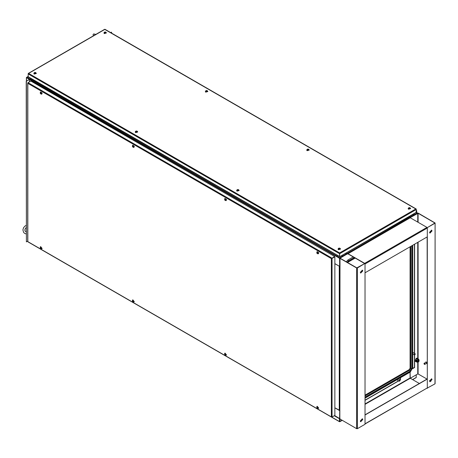<?xml version="1.0" encoding="UTF-8"?>
<svg xmlns="http://www.w3.org/2000/svg" width="458" height="458" viewBox="0 0 458 458"><rect width="100%" height="100%" fill="white"/><g stroke="black" fill="none" stroke-linecap="round" stroke-linejoin="round"><path stroke-width="0.69" d="M414.605 354.956L414.605 367.516L412.687 368.427L414.433 367.413L414.433 354.984M410.162 217.189L417.215 212.964L417.564 213.165L410.082 217.739M410.265 217.315L410.431 216.88L409.733 216.479M416.259 212.415L417.461 213.222M410.677 217.138L410.431 216.88M339.813 410.42L339.813 418.331L339.389 418.457L334.649 415.549L331.867 417.061M339.71 410.437L339.636 418.429L339.292 418.228M339.636 410.597L334.855 407.838M29.615 79.566L339.813 258.455L339.636 266.39L339.636 257.751L346.42 253.835L346.769 254.035M339.893 258.026L339.636 257.751L339.292 258.358L339.636 258.558M28.196 76.847L26.948 77.763M339.464 258.255L339.636 257.951M339.636 266.39L334.855 263.625M339.636 257.751L27.245 77.396L26.896 77.734M345.727 253.434L346.666 254.098M28.144 76.572L26.616 77.517L29.615 79.423L26.203 81.312L26.375 241.887L26.375 81.409M28.144 76.371L26.369 77.517L29.369 79.423L26.203 81.312M27.709 241.12L26.375 241.887M110.618 32.575L111.603 32.203L111.603 33.142M111.603 32.203L110.79 32.673M339.475 266.298L334.855 263.665M339.842 410.414L334.855 407.797M410.294 217.361L409.355 216.703M347.05 253.875L346.111 253.211M397.43 379.487L397.693 380.295M413.563 352.809L412.732 352.986M412.692 368.381L414.433 367.373M339.67 253.514L339.607 256.331M399.886 380.856L400.08 380.317L399.645 380.071L399.21 380.821L399.886 380.856M399.216 380.77L399.748 380.747L399.599 380.1M399.605 381.096L399.193 381.159L399.273 380.18L399.931 379.882L400.08 380.272M415.017 354.641L415.211 354.108L414.776 353.857L414.347 354.612L415.017 354.641M414.347 354.555L414.885 354.538L414.73 353.885M414.736 354.887L414.324 354.95L414.404 353.971L415.062 353.673L415.211 354.063M27.938 82.852L27.852 83.367L28.058 82.686L331.867 258.089L331.374 258.604L334.855 256.835L334.855 415.435L332.073 417.038L331.374 416.872L339.435 421.526L339.435 418.715L334.3 415.75M27.852 82.801L30.841 81.077L334.649 256.48L331.374 258.604L27.852 83.367L27.852 241.4M331.867 258.289L334.649 256.48M331.552 258.507L331.895 258.341M332.073 417.038L332.073 258.438L334.855 256.835M28.058 241.755L331.374 416.872L331.374 258.604M410.082 246.805L410.082 368.118L409.212 369.623L365.032 395.134M339.636 253.131L339.435 253.618L28.144 73.898L28.636 73.377L28.144 73.664L28.144 76.709L339.435 256.428L339.607 253.514M416.23 209.277L416.127 212.552L339.83 256.606L416.316 212.277L417.461 212.941M416.316 209.232L415.824 208.945L416.316 209.466L339.842 253.618L339.636 252.931L415.824 208.945L105.025 29.512M104.619 29.512L28.636 73.377L339.636 252.931M339.67 256.331L339.83 256.606M28.665 77.013L28.144 76.709L26.999 77.368M341.033 255.907L413.912 214.069L414.862 213.119M29.598 77.545L30.549 78.501L338.244 255.907M399.639 380.083L399.221 380.804M414.771 353.874L414.353 354.595M41.855 94.062L42.136 93.043L40.636 91.955M41.254 94.113L41.775 94.125L41.964 93.14L40.544 91.995L40.298 92.447M33.852 73.48L34.201 74.082L36.291 73.48M34.11 72.937L33.84 73.377L34.201 73.881L36.302 73.377L36.033 72.937M135.259 132.024L135.608 132.625L137.698 132.024M135.516 131.48L135.247 131.921L135.608 132.425L137.709 131.921L137.44 131.48M134.045 147.287L134.326 146.262L132.826 145.18M133.444 147.339L133.965 147.35L134.154 146.365L132.734 145.22L132.482 145.673M236.666 190.568L237.015 191.175L239.099 190.568M236.923 190.024L236.654 190.471L237.015 190.969L239.116 190.471L238.847 190.024M226.229 200.512L226.51 199.488L225.015 198.406M225.628 200.564L226.149 200.575L226.338 199.591L224.918 198.44L224.672 198.898M338.073 249.118L338.422 249.719L340.506 249.118M338.33 248.574L338.061 249.015L338.422 249.518L340.517 249.015L340.248 248.574M318.419 253.738L318.699 252.713L317.199 251.625M317.818 253.784L318.339 253.795L318.528 252.81L317.108 251.665L316.856 252.123M408.17 208.648L408.519 209.249L410.603 208.648M408.427 208.104L408.158 208.545L408.519 209.048L410.614 208.545L410.345 208.104M306.763 150.098L307.112 150.705L309.202 150.098M307.02 149.554L306.751 150.001L307.112 150.499L309.213 150.001L308.944 149.554M205.356 91.554L205.705 92.155L207.795 91.554M205.613 91.01L205.344 91.451L205.705 91.955L207.806 91.451L207.537 91.01M103.955 33.005L104.298 33.611L106.388 33.005M104.206 32.466L103.937 32.907L104.298 33.411L106.399 32.907L106.13 32.466M35.741 73.394L35.741 72.622L34.402 72.622L34.402 73.394L35.741 73.394M34.127 73.223L34.379 73.778L36.016 73.223M34.848 73.04L34.636 72.673L34.951 72.954M34.831 72.805L35.329 73.074L35.506 72.673L34.819 72.57M34.831 72.736L34.854 73.04M35.329 72.57L35.197 72.954M40.585 92.379L40.252 93.277L41.1 94.108L41.46 93.306L40.585 92.379M41.501 93.959L41.804 93.123L40.55 92.316M40.991 93.375L40.814 93.65M40.808 93.495L40.63 92.9L40.327 93.192L40.728 93.776M40.974 93.295L40.607 93.552M40.527 93.466L40.922 93.26M40.396 93.421L40.836 93.26M137.148 131.944L137.148 131.165L135.808 131.165L135.808 131.944L137.148 131.944M135.534 131.767L135.78 132.328L137.423 131.767M136.238 131.354L136.736 131.618L136.913 131.217L136.221 131.114M136.696 131.583L136.719 131.28M136.736 131.114L136.599 131.503M132.774 145.604L132.408 146.405L133.284 147.333L133.65 146.531L132.774 145.604M133.684 147.178L133.988 146.348L132.74 145.541M133.181 146.6L132.997 146.869M132.997 146.715L132.814 146.125L132.511 146.417L132.917 147.001M133.158 146.514L132.797 146.772M132.717 146.686L133.106 146.48M132.58 146.646L133.02 146.486M238.555 190.488L238.555 189.715L237.215 189.715L237.215 190.488L238.555 190.488M236.935 190.316L237.187 190.871L238.83 190.316M237.645 189.898L238.137 190.167L238.32 189.767L237.628 189.664M238.137 189.664L238.005 190.047M224.958 198.829L224.626 199.728L225.473 200.552L225.834 199.757L224.958 198.829M225.874 200.404L226.178 199.574L224.93 198.766M225.365 199.825L225.187 200.094M225.181 199.94L225.004 199.35L224.701 199.636L225.101 200.22M225.347 199.74L224.981 199.997M224.901 199.911L225.296 199.705M224.769 199.871L225.21 199.711M339.962 249.032L339.962 248.259L338.622 248.259L338.622 249.032L339.962 249.032M338.342 248.86L338.594 249.415L340.237 248.86M339.069 248.683L338.857 248.31L339.166 248.597M339.052 248.442L339.544 248.711L339.727 248.31L339.035 248.207M339.052 248.373L339.069 248.677M339.51 248.677L339.533 248.373M339.544 248.207L339.412 248.597M317.148 252.055L316.781 252.856L317.657 253.778L318.024 252.976L317.148 252.055M318.058 253.629L318.367 252.793L317.113 251.992M317.554 253.051L317.371 253.32M317.371 253.165L317.194 252.576L316.884 252.862L317.291 253.446M317.537 252.965L317.171 253.222M317.091 253.137L317.486 252.931M316.953 253.091L317.394 252.931M410.059 208.562L410.059 207.789L408.719 207.789L408.719 208.562L410.059 208.562M408.439 208.39L408.691 208.945L410.334 208.39M409.149 207.972L409.641 208.241L409.824 207.84L409.131 207.737M409.607 208.207L409.629 207.903M409.641 207.737L409.509 208.127M308.652 150.018L308.652 149.245L307.312 149.245L307.312 150.018L308.652 150.018M307.032 149.846L307.284 150.401L308.927 149.846M307.742 149.428L308.234 149.692L308.417 149.297L307.724 149.194M308.234 149.194L308.102 149.577M207.245 91.474L207.245 90.695L205.905 90.695L205.905 91.474L207.245 91.474M205.631 91.297L205.877 91.858L207.52 91.297M206.335 90.884L206.833 91.148L207.01 90.747L206.318 90.644M206.833 90.644L206.695 91.033M105.838 32.924L105.838 32.152L104.498 32.152L104.498 32.924L105.838 32.924M104.224 32.753L104.476 33.308L106.119 32.753M104.928 32.335L105.426 32.604L105.603 32.203L104.916 32.1M105.426 32.1L105.294 32.484M41.855 248.717L42.136 248.459L40.636 246.61M41.254 248.768L41.964 248.562L40.544 246.65L40.298 247.102M134.045 301.942L134.326 301.685L132.826 299.83M133.444 301.988L134.154 301.782L132.734 299.87L132.482 300.328M226.229 355.162L226.51 354.91L225.015 353.055M225.628 355.213L226.338 355.007L224.918 353.095L224.672 353.547M318.419 408.387L318.699 408.13L317.199 406.28M317.818 408.439L318.528 408.233L317.108 406.32L316.856 406.773M40.585 248.465L41.46 248.551L41.1 247.331L40.224 247.246L40.585 248.465M41.501 248.608L41.804 248.391L40.55 246.971M40.871 247.818L40.493 248.059L40.327 247.732L40.728 247.612L40.842 248.116M40.464 248.196L40.825 247.893M40.459 247.944L40.865 247.761M132.774 301.69L133.65 301.776L133.284 300.551L132.408 300.465L132.774 301.69M133.684 301.833L133.988 301.616L132.74 300.196M133.055 301.043L132.683 301.278L132.511 300.952L132.917 300.837L133.032 301.341M132.654 301.421L133.009 301.118M132.648 301.169L133.055 300.98M224.958 354.91L225.834 354.996L225.473 353.776L224.597 353.69L224.958 354.91M225.874 355.059L226.178 354.835L224.93 353.416M225.244 354.269L224.867 354.503L224.701 354.177L225.101 354.057L225.216 354.561M224.838 354.641L225.199 354.343M224.838 354.395L225.239 354.206M317.148 408.135L318.024 408.221L317.657 407.002L316.781 406.916L317.148 408.135M318.058 408.278L318.367 408.061L317.113 406.641M317.434 407.494L317.056 407.729L316.884 407.402L317.291 407.282L317.405 407.786M317.028 407.866L317.383 407.568M317.022 407.614L317.428 407.431M28.322 242.07L339.464 421.709L339.813 421.709L339.985 418.629M412.664 379.648L416.139 377.644L416.316 374.764M342.074 420.238L339.687 421.497L339.842 418.715M339.636 421.446L339.418 418.469M360.337 272.315L360.692 273.1L362.77 270.907L362.415 270.117L360.337 272.315M360.612 273.042L362.599 270.81L362.324 270.077M360.337 420.942L360.692 421.726L362.77 419.534L362.415 418.749L360.337 420.942M360.612 421.669L362.599 419.436L362.324 418.704M339.985 419.036L356.685 428.671L356.685 267.993L339.985 258.358L339.842 418.83L339.842 258.152L347.811 253.635L340.162 258.054M347.828 254.024L347.811 253.635M356.685 267.993L357.377 267.993L364.86 263.476L356.856 267.896L340.162 258.255M365.032 263.579L365.032 424.257L357.377 428.671L356.685 428.671M426.953 227.426L410.259 217.785L348.006 253.726L364.7 263.367L426.953 227.426L427.303 228.027L427.303 236.866L365.049 272.808L365.032 263.831M348.006 253.927L364.7 263.568M348.006 253.726L410.259 217.785M360.984 421.698L360.4 421.36M365.032 404.374L410.259 378.262L419.299 383.483M417.736 362.175L417.736 373.946L410.259 378.262L410.082 372.182L410.082 378.36M400.011 379.957L400.344 379.768L400.344 377.81M365.032 400.155L398.563 380.798M400.074 380.123L400.515 379.871L400.515 377.707M365.032 400.355L398.735 380.896M365.032 423.959L365.032 414.994M365.049 415.005L427.303 379.064L427.303 387.903L365.032 424.022M427.303 379.064L427.131 236.963M365.032 414.816L427.131 378.966M431.997 379.567L431.642 378.777L429.564 380.97L429.919 381.76L431.997 379.567M429.839 381.703L431.825 379.464L431.55 378.737M431.997 230.941L431.642 230.151L429.564 232.343L429.919 233.133L431.997 230.941M429.839 233.076L431.825 230.838L431.55 230.111M430.915 381.354L429.604 380.592M426.953 379.064L418.085 373.946L418.085 362.009M417.564 213.165L418.257 213.165L435.1 223.006L434.957 383.884L427.131 388.166M418.085 222.302L418.085 213.268L434.779 222.909M418.085 213.268L410.082 217.682M417.736 373.946L418.085 373.946M414.433 244.297L414.433 353.307M414.605 244.194L414.605 353.41M414.605 367.516L412.647 368.65M434.957 383.483L434.957 383.884M427.303 388.304L427.303 227.626L434.957 223.206M427.303 227.626L434.779 223.109M424.423 364.339L426.627 363.434L426.541 362.455L425.888 362.158L424.005 363.618M424.887 364.442L424.801 363.457L424.148 363.16M424.532 363.675L423.999 363.698L424.348 364.305L424.532 363.675M426.799 363.532L426.787 362.267L425.894 361.963M426.352 363.595L426.719 363.595L426.616 362.37L425.797 361.997L425.614 362.318M418.475 361.912L418.738 360.469L419.179 360.858L418.475 361.912M418.549 361.883L417.994 361.975L418.641 360.246L419.179 360.795M417.221 358.282L416.173 358.276L415.4 361.442M417.604 358.58L416.448 358.437L415.795 361.625M418.503 360.165L417.129 361.139L417.793 361.557M417.33 361.591L417.982 361.969L417.255 362.192L415.417 361.408L415.417 359.902L416.591 360.578L416.591 362.083M416.591 360.578L417.725 359.169L418.852 359.272L418.95 360.251L418.389 359.278L417.255 359.931L416.694 361.391L417.255 362.192L417.959 361.952M415.417 359.902L416.551 358.494L417.725 359.169M416.551 358.494L418.852 359.272M416.711 212.506L416.711 210.8L416.54 210.503L416.316 210.794M416.568 212.426L416.316 211.069M29.472 79.623L29.472 81.868M26.512 77.717L26.512 81.129M339.292 266.23L339.292 410.357M410.047 217.103L346.803 253.618M409.212 369.623L410.431 370.928L365.032 397.143M410.082 368.118L410.78 368.518L409.91 370.024L365.032 395.935M412.521 245.402L412.521 368.118L410.276 372.073L365.032 398.191M410.431 371.736L365.032 397.945M410.78 246.404L410.78 368.518L411.822 368.518L410.431 370.928M412.521 368.118L410.276 372.073M411.822 245.803L411.822 368.518M347.736 262.629L348.509 261.667L354.961 257.946M347.124 262.274L348.509 260.865L347.988 259.961L353.221 256.938M348.509 260.865L354.269 257.539M347.616 262.56L348.509 261.667M346.231 261.758L347.988 259.961M413.912 214.871L413.912 214.069M342.246 256.245L342.246 255.444M337.031 256.245L337.031 255.444M30.549 79.303L30.549 78.501M34.173 72.839L34.379 73.469L35.976 72.839M41.146 94.108L41.535 93.277L40.241 92.55M135.579 131.383L135.78 132.013L137.377 131.383M133.33 147.333L133.719 146.503L132.431 145.776M236.981 189.933L237.187 190.562L238.784 189.933M225.519 200.558L225.909 199.728L224.615 198.995M338.388 248.476L338.594 249.106L340.191 248.476M317.703 253.784L318.098 252.953L316.804 252.221M408.484 208.006L408.691 208.636L410.288 208.006M307.078 149.463L307.284 150.092L308.881 149.463M205.676 90.913L205.877 91.543L207.474 90.913M104.269 32.369L104.476 32.999L106.073 32.369M41.146 248.763L41.535 248.545L40.247 247.188M133.33 301.988L133.719 301.77L132.436 300.414M225.519 355.208L225.909 354.996L224.62 353.639M317.703 408.433L318.098 408.215L316.81 406.859M416.316 377.375L412.521 379.567M357.377 428.671L357.377 267.993M365.049 263.968L427.303 228.027M410.082 377.959L365.032 403.967M427.303 387.903L365.049 423.845M418.085 358.832L418.085 242.185M417.736 213.268L417.736 222.101M417.736 242.391L417.736 358.625M339.389 418.457L334.506 415.635M29.615 79.423L29.615 81.787M26.369 77.517L26.369 81.215M397.384 380.117L399.193 381.159M398.34 378.966L399.931 379.882M412.732 354.034L414.324 354.95M413.253 352.631L415.062 353.673M331.552 417.141L27.886 241.818M27.709 241.521L27.709 83.087M412.732 245.276L412.732 367.82M348.355 262.005L355.179 258.066M104.997 29.329L416.139 208.963M28.322 73.394L104.647 29.329M339.447 256.606L28.333 76.984M36.056 73.377L35.335 72.484L34.808 72.484L34.087 73.377M40.67 92.207L40.252 93.277L40.516 93.735L41.649 93.913M137.463 131.921L136.742 131.028L136.215 131.028L135.494 131.921M132.854 145.432L132.408 146.405L132.706 146.961L133.839 147.138M238.87 190.471L238.149 189.578L237.622 189.578L236.901 190.471M225.044 198.657L224.626 199.728L224.889 200.18L226.029 200.358M340.271 249.015L339.555 248.121L339.029 248.121L338.307 249.015M317.228 251.877L316.781 252.85L317.079 253.406L318.213 253.583M410.374 208.545L409.652 207.651L409.126 207.651L408.404 208.545M308.967 150.001L308.245 149.108L307.719 149.108L306.997 150.001M207.56 91.451L206.839 90.558L206.312 90.558L205.59 91.451M106.153 32.907L105.432 32.014L104.905 32.014L104.184 32.907M41.649 248.562L40.516 248.391L40.224 247.217L40.67 246.862M133.839 301.788L132.706 301.61L132.442 301.158L132.854 300.082M226.029 355.013L224.889 354.835L224.597 353.662L225.044 353.307M318.213 408.238L317.079 408.061L316.787 406.887L317.228 406.532M339.813 421.709L342.218 420.324M435.1 383.684L435.1 223.006M418.978 360.269L418.314 359.885M415.246 361.379L415.526 361.539M417.095 358.185L417.37 358.345M93.501 35.764L93.037 34.722L93.535 33.938L95.854 34.402M94.995 34.9L94.674 34.064L95.562 34.573M26.203 227.574L25.242 228.645L24.875 229.893L25.081 231.107L26.203 231.931M26.203 233.906L24.95 233.603L23.639 232.504L22.9 229.922L23.507 227.718L25.007 226.006L26.203 225.422"/></g></svg>
